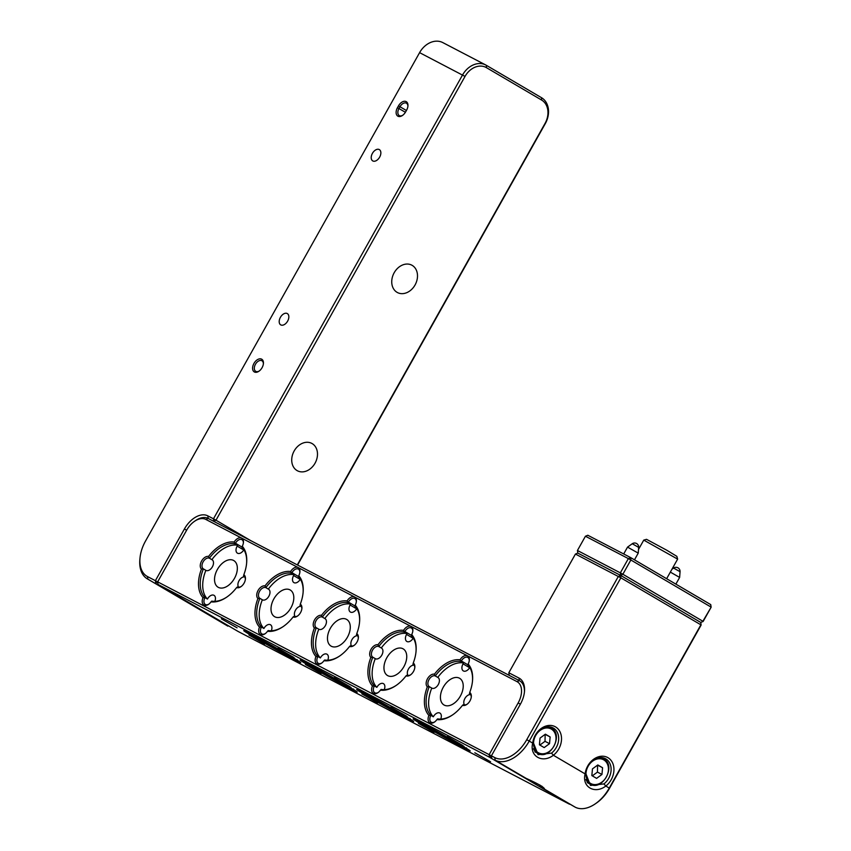 <?xml version="1.0" encoding="UTF-8"?>
<svg xmlns="http://www.w3.org/2000/svg" width="851" height="851" viewBox="0 0 851 851"><rect width="100%" height="100%" fill="white"/><g stroke="black" fill="none" stroke-linecap="round" stroke-linejoin="round"><path stroke-width="1.28" d="M372.834 160.956A6.542 4.074 -59.6 0 0 379.599 157.222A6.542 4.074 -59.6 0 0 379.344 149.606A6.542 4.074 -59.6 0 0 379.238 149.542A6.542 4.074 -59.6 0 0 372.472 153.276A6.542 4.074 -59.6 0 0 372.717 160.892A6.542 4.074 -59.6 0 0 372.834 160.956M280.819 324.922A6.542 4.074 -59.6 0 0 287.585 321.199A6.542 4.074 -59.6 0 0 287.33 313.583A6.542 4.074 -59.6 0 0 287.212 313.519A6.542 4.074 -59.6 0 0 280.458 317.253A6.542 4.074 -59.6 0 0 280.702 324.869A6.542 4.074 -59.6 0 0 280.819 324.922M246.673 631.878L254.8 636.112A32.71 0.808 29.3 0 1 284.894 652.887L294.818 658.717A32.71 0.808 29.3 0 1 300.775 662.61A32.71 0.808 29.3 0 1 297.786 661.355L289.765 657.174A32.71 0.808 29.3 0 1 259.523 640.314L249.726 634.559A32.71 0.808 29.3 0 1 243.737 630.602A32.71 0.808 29.3 0 1 246.673 631.878L247.439 631.74M303.147 661.312L311.264 665.546A32.71 0.808 29.3 0 1 341.368 682.321L351.293 688.151A32.71 0.808 29.3 0 1 357.25 692.044A32.71 0.808 29.3 0 1 354.25 690.789L346.24 686.608A32.71 0.808 29.3 0 1 315.998 669.748L306.2 664.003A32.71 0.808 29.3 0 1 300.212 660.036A32.71 0.808 29.3 0 1 303.147 661.312L303.913 661.184M359.622 690.746L367.738 694.98A32.71 0.808 29.3 0 1 397.842 711.766L407.757 717.584A32.71 0.808 29.3 0 1 413.714 721.478A32.71 0.808 29.3 0 1 410.725 720.223L402.704 716.042A32.71 0.808 29.3 0 1 372.472 699.182L362.675 693.437A32.71 0.808 29.3 0 1 356.686 689.47A32.71 0.808 29.3 0 1 359.622 690.746L360.388 690.618M416.096 720.18L424.213 724.414A32.71 0.808 29.3 0 1 454.306 741.2L464.231 747.018A32.71 0.808 29.3 0 1 470.188 750.912A32.71 0.808 29.3 0 1 467.199 749.657L459.178 745.476A32.71 0.808 29.3 0 1 428.936 728.616L419.149 722.871A32.71 0.808 29.3 0 1 413.15 718.914A32.71 0.808 29.3 0 1 416.096 720.18L416.852 720.052M243.875 549.746A6.138 3.819 120.4 0 1 237.429 553.171A6.138 3.819 120.4 0 1 237.152 546.108L237.652 545.214A31.487 19.594 -59.6 0 0 211.878 559.66A6.138 3.819 120.4 0 1 211.995 559.724A6.138 3.819 120.4 0 1 212.101 559.777A6.138 3.819 120.4 0 1 212.335 566.915A6.138 3.819 120.4 0 1 205.995 570.415A6.138 3.819 120.4 0 1 205.889 570.361A6.138 3.819 120.4 0 1 205.878 570.351A31.487 19.594 -59.6 0 0 207.442 599.061A6.138 3.819 120.4 0 1 213.931 595.285A6.138 3.819 120.4 0 1 214.037 595.349A6.138 3.819 120.4 0 1 214.835 601.338M208.559 556.448A32.71 20.36 120.4 0 1 234.163 542.055A7.361 4.585 120.4 0 1 241.631 538.087A7.361 4.585 120.4 0 1 243.429 542.502A7.361 4.585 120.4 0 1 242.28 546.278A32.71 20.36 120.4 0 1 246.63 563.064A32.71 20.36 120.4 0 1 243.833 574.723A7.361 4.585 120.4 0 1 245.418 579.02A7.361 4.585 120.4 0 1 240.907 586.711A7.361 4.585 120.4 0 1 236.642 587.541A32.71 20.36 120.4 0 1 226.557 597.253A32.71 20.36 120.4 0 1 211.027 601.848A7.361 4.585 120.4 0 1 208.506 604.38A7.361 4.585 120.4 0 1 203.102 604.359A7.361 4.585 120.4 0 1 203.017 597.668A32.71 20.36 120.4 0 1 201.453 569.096A7.361 4.585 120.4 0 1 201.613 561A7.361 4.585 120.4 0 1 208.559 556.448L209.389 558.203A6.138 3.819 -59.6 0 0 203.123 561.841A6.138 3.819 -59.6 0 0 203.389 568.893A31.487 19.594 -59.6 0 0 204.963 597.593A6.138 3.819 -59.6 0 0 205.346 604.465A6.138 3.819 -59.6 0 0 205.453 604.518A6.138 3.819 -59.6 0 0 208.857 604.125M243.375 542.938A6.138 3.819 -59.6 0 0 241.961 539.704A6.138 3.819 -59.6 0 0 241.854 539.651A6.138 3.819 -59.6 0 0 235.472 543.225L235.174 543.757L234.557 542.715L242.024 547.076M234.163 542.055L234.557 542.715M300.339 579.18A6.138 3.819 120.4 0 1 293.903 582.605A6.138 3.819 120.4 0 1 293.627 575.542L294.127 574.648A31.487 19.594 -59.6 0 0 268.342 589.094A6.138 3.819 120.4 0 1 268.469 589.158A6.138 3.819 120.4 0 1 268.576 589.211A6.138 3.819 120.4 0 1 268.81 596.349A6.138 3.819 120.4 0 1 262.47 599.849A6.138 3.819 120.4 0 1 262.363 599.795A31.487 19.594 -59.6 0 0 263.916 628.495A6.138 3.819 120.4 0 1 270.405 624.719A6.138 3.819 120.4 0 1 270.512 624.783A6.138 3.819 120.4 0 1 271.309 630.772M265.023 585.882A32.71 20.36 120.4 0 1 290.627 571.489A7.361 4.585 120.4 0 1 298.105 567.521A7.361 4.585 120.4 0 1 299.903 571.946A7.361 4.585 120.4 0 1 298.754 575.723A32.71 20.36 120.4 0 1 303.105 592.498A32.71 20.36 120.4 0 1 300.297 604.157A7.361 4.585 120.4 0 1 301.892 608.454A7.361 4.585 120.4 0 1 297.371 616.145A7.361 4.585 120.4 0 1 293.106 616.975A32.71 20.36 120.4 0 1 283.021 626.687A32.71 20.36 120.4 0 1 267.501 631.282A7.361 4.585 120.4 0 1 264.98 633.814A7.361 4.585 120.4 0 1 259.576 633.793A7.361 4.585 120.4 0 1 259.481 627.113A32.71 20.36 120.4 0 1 257.927 598.53A7.361 4.585 120.4 0 1 258.087 590.445A7.361 4.585 120.4 0 1 265.023 585.882L265.863 587.637A6.138 3.819 -59.6 0 0 259.598 591.275A6.138 3.819 -59.6 0 0 259.863 598.327A31.487 19.594 -59.6 0 0 261.427 627.038A6.138 3.819 -59.6 0 0 261.821 633.899A6.138 3.819 -59.6 0 0 261.917 633.963A6.138 3.819 -59.6 0 0 265.331 633.559M469.763 667.482A6.138 3.819 120.4 0 1 463.316 670.907A6.138 3.819 120.4 0 1 463.04 663.854L463.54 662.95A31.487 19.594 -59.6 0 0 437.765 677.407A6.138 3.819 120.4 0 1 437.882 677.46A6.138 3.819 120.4 0 1 437.988 677.524A6.138 3.819 120.4 0 1 438.222 684.661A6.138 3.819 120.4 0 1 431.882 688.161A6.138 3.819 120.4 0 1 431.776 688.097A31.487 19.594 -59.6 0 0 433.329 716.797A6.138 3.819 120.4 0 1 439.818 713.032A6.138 3.819 120.4 0 1 439.924 713.085A6.138 3.819 120.4 0 1 440.722 719.084M434.435 674.183A32.71 20.36 120.4 0 1 460.04 659.791A7.361 4.585 120.4 0 1 467.518 655.834A7.361 4.585 120.4 0 1 469.316 660.248A7.361 4.585 120.4 0 1 468.167 664.025A32.71 20.36 120.4 0 1 472.518 680.8A32.71 20.36 120.4 0 1 469.72 692.469A7.361 4.585 120.4 0 1 471.305 696.767A7.361 4.585 120.4 0 1 466.784 704.458A7.361 4.585 120.4 0 1 462.529 705.288A32.71 20.36 120.4 0 1 452.445 714.989A32.71 20.36 120.4 0 1 436.914 719.595A7.361 4.585 120.4 0 1 434.393 722.127A7.361 4.585 120.4 0 1 428.989 722.095A7.361 4.585 120.4 0 1 428.893 715.414A32.71 20.36 120.4 0 1 427.34 686.842A7.361 4.585 120.4 0 1 427.5 678.747A7.361 4.585 120.4 0 1 434.435 674.183L435.276 675.949A6.138 3.819 -59.6 0 0 429.01 679.587A6.138 3.819 -59.6 0 0 429.276 686.629A31.487 19.594 -59.6 0 0 430.84 715.34A6.138 3.819 -59.6 0 0 431.234 722.212A6.138 3.819 -59.6 0 0 431.34 722.265A6.138 3.819 -59.6 0 0 434.744 721.871M469.263 660.684A6.138 3.819 -59.6 0 0 467.848 657.451A6.138 3.819 -59.6 0 0 467.742 657.387A6.138 3.819 -59.6 0 0 461.348 660.972L461.061 661.493L460.444 660.461L467.901 664.822M413.288 638.048A6.138 3.819 120.4 0 1 406.852 641.473A6.138 3.819 120.4 0 1 406.565 634.42L407.065 633.516A31.487 19.594 -59.6 0 0 381.291 647.973A6.138 3.819 120.4 0 1 381.408 648.026A6.138 3.819 120.4 0 1 381.514 648.09A6.138 3.819 120.4 0 1 381.748 655.227A6.138 3.819 120.4 0 1 375.408 658.727A6.138 3.819 120.4 0 1 375.302 658.663A31.487 19.594 -59.6 0 0 376.855 687.363A6.138 3.819 120.4 0 1 383.344 683.598A6.138 3.819 120.4 0 1 383.45 683.651A6.138 3.819 120.4 0 1 384.248 689.64M377.972 644.75A32.71 20.36 120.4 0 1 403.576 630.357A7.361 4.585 120.4 0 1 411.044 626.4A7.361 4.585 120.4 0 1 412.841 630.814A7.361 4.585 120.4 0 1 411.693 634.591A32.71 20.36 120.4 0 1 416.043 651.366A32.71 20.36 120.4 0 1 413.246 663.035A7.361 4.585 120.4 0 1 414.831 667.322A7.361 4.585 120.4 0 1 410.32 675.024A7.361 4.585 120.4 0 1 406.055 675.843A32.71 20.36 120.4 0 1 395.97 685.555A32.71 20.36 120.4 0 1 380.44 690.161A7.361 4.585 120.4 0 1 377.918 692.693A7.361 4.585 120.4 0 1 372.525 692.661A7.361 4.585 120.4 0 1 372.43 685.98A32.71 20.36 120.4 0 1 370.866 657.408A7.361 4.585 120.4 0 1 371.036 649.313A7.361 4.585 120.4 0 1 377.972 644.75L378.801 646.515A6.138 3.819 -59.6 0 0 372.536 650.153A6.138 3.819 -59.6 0 0 372.812 657.195A31.487 19.594 -59.6 0 0 374.376 685.906A6.138 3.819 -59.6 0 0 374.759 692.767A6.138 3.819 -59.6 0 0 374.865 692.831A6.138 3.819 -59.6 0 0 378.28 692.437M412.799 631.251A6.138 3.819 -59.6 0 0 411.373 628.017A6.138 3.819 -59.6 0 0 411.267 627.953A6.138 3.819 -59.6 0 0 404.885 631.538L404.587 632.059L403.97 631.027L411.437 635.378M356.814 608.614A6.138 3.819 120.4 0 1 350.378 612.039A6.138 3.819 120.4 0 1 350.091 604.987L350.601 604.082A31.487 19.594 -59.6 0 0 324.816 618.539A6.138 3.819 120.4 0 1 324.944 618.592A6.138 3.819 120.4 0 1 325.039 618.656A6.138 3.819 120.4 0 1 325.273 625.793A6.138 3.819 120.4 0 1 318.934 629.283A6.138 3.819 120.4 0 1 318.838 629.229A6.138 3.819 120.4 0 1 318.817 629.219A31.487 19.594 -59.6 0 0 320.38 657.929A6.138 3.819 120.4 0 1 326.88 654.153A6.138 3.819 120.4 0 1 326.986 654.217A6.138 3.819 120.4 0 1 327.784 660.206M321.497 615.316A32.71 20.36 120.4 0 1 347.102 600.923A7.361 4.585 120.4 0 1 354.569 596.966A7.361 4.585 120.4 0 1 356.378 601.38A7.361 4.585 120.4 0 1 355.218 605.157A32.71 20.36 120.4 0 1 359.569 621.932A32.71 20.36 120.4 0 1 356.771 633.601A7.361 4.585 120.4 0 1 358.367 637.888A7.361 4.585 120.4 0 1 353.846 645.579A7.361 4.585 120.4 0 1 349.58 646.409A32.71 20.36 120.4 0 1 339.496 656.121A32.71 20.36 120.4 0 1 323.976 660.727A7.361 4.585 120.4 0 1 321.455 663.248A7.361 4.585 120.4 0 1 316.051 663.227A7.361 4.585 120.4 0 1 315.955 656.547A32.71 20.36 120.4 0 1 314.402 627.964A7.361 4.585 120.4 0 1 314.562 619.879A7.361 4.585 120.4 0 1 321.497 615.316L322.338 617.071A6.138 3.819 -59.6 0 0 316.061 620.719A6.138 3.819 -59.6 0 0 316.338 627.761A31.487 19.594 -59.6 0 0 317.902 656.472A6.138 3.819 -59.6 0 0 318.285 663.333A6.138 3.819 -59.6 0 0 318.391 663.397A6.138 3.819 -59.6 0 0 321.806 662.993M356.324 601.806A6.138 3.819 -59.6 0 0 354.91 598.572A6.138 3.819 -59.6 0 0 354.803 598.519A6.138 3.819 -59.6 0 0 348.41 602.104L348.112 602.625L347.495 601.593L354.963 605.944M299.85 572.372A6.138 3.819 -59.6 0 0 298.435 569.138A6.138 3.819 -59.6 0 0 298.329 569.085A6.138 3.819 -59.6 0 0 291.936 572.659L291.648 573.191L291.031 572.159L298.488 576.51M290.627 571.489L291.031 572.159M347.102 600.923L347.495 601.593M403.576 630.357L403.97 631.027M460.04 659.791L460.444 660.461M490.559 761.783L474.826 752.773L490.559 761.783M462.965 745.572L447.232 736.572L462.965 745.572M459.391 678.162A15.456 9.627 120.4 0 1 459.646 678.311A15.456 9.627 120.4 0 1 460.242 696.309A15.456 9.627 120.4 0 1 444.254 705.117A15.456 9.627 120.4 0 1 443.999 704.979A15.456 9.627 120.4 0 1 443.403 686.98A15.456 9.627 120.4 0 1 459.391 678.162M293.552 657.27L277.82 648.26L293.552 657.27M321.146 673.471L305.413 664.461L321.146 673.471M289.968 589.86A15.456 9.627 120.4 0 1 290.234 589.998A15.456 9.627 120.4 0 1 290.829 607.997A15.456 9.627 120.4 0 1 274.841 616.815A15.456 9.627 120.4 0 1 274.575 616.667A15.456 9.627 120.4 0 1 273.99 598.668A15.456 9.627 120.4 0 1 289.968 589.86M434.084 732.339L418.352 723.339L434.084 732.339M406.491 716.138L390.758 707.138L406.491 716.138M402.917 648.728A15.456 9.627 120.4 0 1 403.183 648.877A15.456 9.627 120.4 0 1 403.768 666.865A15.456 9.627 120.4 0 1 387.79 675.683A15.456 9.627 120.4 0 1 387.524 675.534A15.456 9.627 120.4 0 1 386.928 657.546A15.456 9.627 120.4 0 1 402.917 648.728M237.078 627.836L221.345 618.826L237.078 627.836M264.672 644.037L248.939 635.027L264.672 644.037M233.504 560.415A15.456 9.627 120.4 0 1 233.77 560.564A15.456 9.627 120.4 0 1 234.355 578.563A15.456 9.627 120.4 0 1 218.377 587.381A15.456 9.627 120.4 0 1 218.111 587.233A15.456 9.627 120.4 0 1 217.516 569.234A15.456 9.627 120.4 0 1 233.504 560.415M377.621 702.905L361.888 693.905L377.621 702.905M350.027 686.704L334.283 677.694L350.027 686.704M346.442 619.294A15.456 9.627 120.4 0 1 346.708 619.443A15.456 9.627 120.4 0 1 347.304 637.431A15.456 9.627 120.4 0 1 331.316 646.249A15.456 9.627 120.4 0 1 331.05 646.1A15.456 9.627 120.4 0 1 330.454 628.112A15.456 9.627 120.4 0 1 346.442 619.294M603.944 783.909A15.329 11.988 117.5 0 0 608.688 778.325A15.329 11.988 117.5 0 0 605.423 758.656A15.329 11.988 117.5 0 0 587.988 766.177A15.329 11.988 117.5 0 0 585.679 773.187L590.477 785.441L603.944 783.909L605.816 786.047C594.743 794.526 581.744 786.952 585.116 773.899A17.382 13.595 -62.5 0 1 587.743 765.953A17.382 13.595 -62.5 0 1 607.965 757.688A17.382 13.595 -62.5 0 1 611.199 779.729A17.382 13.595 -62.5 0 1 605.816 786.047L609.263 788.069L700.884 624.815L620.858 577.829L575.436 554.054L508.824 672.758L509.196 675.354L519.365 680.651A20.445 12.722 120.4 0 1 524.418 692.246M551.512 753.124A15.329 11.988 117.5 0 0 556.256 747.54A15.329 11.988 117.5 0 0 553.001 727.871A15.329 11.988 117.5 0 0 535.566 735.392A15.329 11.988 117.5 0 0 533.247 742.402L538.045 754.656L551.512 753.124L553.384 755.262C542.31 763.741 529.322 756.167 532.694 743.114A17.382 13.595 -62.5 0 1 535.311 735.168A17.382 13.595 -62.5 0 1 555.543 726.903A17.382 13.595 -62.5 0 1 558.767 748.944A17.382 13.595 -62.5 0 1 553.384 755.262L585.116 773.899L585.679 773.187M533.247 742.402L532.694 743.114L529.237 741.083A32.71 20.36 120.4 0 1 495.165 760.177L526.099 778.346C538.566 783.973 544.619 787.526 544.257 789.005L542.321 788.09L541.981 786.303M632.931 544.119L638.665 547.395L638.239 553.129L627.538 547.119L632.208 543.768L632.931 544.119M673.598 568.074L680.055 571.702A4.085 4.085 0 0 0 673.598 568.074L671.928 569.276M643.76 540.108L646.537 539.332L666.705 550.193L676.843 556.331L677.619 559.107L643.76 540.108L638.516 549.448M415.054 284.979A15.467 12.095 -62.5 0 1 397.47 292.563A15.467 12.095 -62.5 0 1 394.183 272.724A15.467 12.095 -62.5 0 1 411.767 265.14A15.467 12.095 -62.5 0 1 415.054 284.979M315.04 463.21A15.467 12.095 -62.5 0 1 297.456 470.794A15.467 12.095 -62.5 0 1 294.169 450.956A15.467 12.095 -62.5 0 1 311.753 443.371A15.467 12.095 -62.5 0 1 315.04 463.21M263.363 363.994A6.138 3.819 -59.6 0 0 261.948 360.76A6.138 3.819 -59.6 0 0 261.842 360.707A6.138 3.819 -59.6 0 0 255.449 364.281A6.138 3.819 -59.6 0 0 255.736 371.334A6.138 3.819 -59.6 0 0 255.843 371.398A6.138 3.819 -59.6 0 0 259.247 371.004M261.608 359.143A7.361 4.585 120.4 0 1 263.416 363.558A7.361 4.585 120.4 0 1 258.895 371.259A7.361 4.585 120.4 0 1 254.406 371.983A7.361 4.585 120.4 0 1 253.949 363.441A7.361 4.585 120.4 0 1 261.608 359.143M398.47 105.896A7.361 4.585 120.4 0 1 406.14 101.599A7.361 4.585 120.4 0 1 407.937 106.013A7.361 4.585 120.4 0 1 406.608 110.141L405.608 111.917A7.361 4.585 120.4 0 1 402.427 115.491A7.361 4.585 120.4 0 1 396.789 115.14A7.361 4.585 120.4 0 1 397.47 107.683L398.47 105.896L399.981 106.737L398.981 108.524A6.138 3.819 -59.6 0 0 399.257 115.576A6.138 3.819 -59.6 0 0 402.778 115.236M407.895 106.449A6.138 3.819 -59.6 0 0 406.47 103.216A6.138 3.819 -59.6 0 0 406.363 103.162A6.138 3.819 -59.6 0 0 399.981 106.737L406.395 110.513M485.761 64.984L442.85 42.614A20.445 15.988 117.5 0 0 419.596 52.645L145.553 540.991A30.668 19.094 -59.6 0 0 139.989 558.16A30.668 19.094 -59.6 0 0 147.489 576.563L155.393 580.68L184.401 528.992A22.488 13.999 120.4 0 1 207.825 515.866L213.473 518.812L462.519 75.016A20.445 15.988 -62.5 0 1 485.761 64.984A20.445 15.988 -62.5 0 1 486.315 65.293L541.502 97.695A20.445 15.988 -62.5 0 1 545.3 123.618L297.584 565.043M297.297 564.894L545.055 123.395A18.403 14.393 117.5 0 0 541.64 100.067L486.453 67.665A18.403 14.393 117.5 0 0 465.029 76.409L215.984 520.206L250.917 540.725M147.308 578.84L227.334 625.825A32.71 20.36 -59.6 0 0 227.887 626.145L147.872 579.148A32.71 20.36 120.4 0 1 147.308 578.84A32.71 20.36 120.4 0 1 139.862 559.533L139.989 558.16M215.984 520.206L213.473 518.812L213.856 521.397L215.984 520.206M491.41 755.911L489.144 754.646L518.142 702.958A18.403 11.457 -59.6 0 0 516.982 681.619L205.825 519.429A18.403 11.457 -59.6 0 0 194.613 521.237L195.751 520.472A20.445 12.722 120.4 0 1 208.208 518.461L509.196 675.354M157.669 581.946L155.393 580.68L155.776 583.275L157.701 582.19M597.817 764.953L592.456 768.878L591.849 775.58L596.604 778.378L601.955 774.453L602.572 767.74L597.817 764.953M592.307 775.857L597.445 772.102L597.593 765.123M598.051 765.389L602.572 767.74M597.445 772.102L601.955 774.453M545.385 734.168L540.034 738.094L539.428 744.795L544.172 747.593L549.533 743.668L550.14 736.955L545.385 734.168M539.885 745.072L545.012 741.317L545.161 734.339M545.619 734.604L550.14 736.955M545.012 741.317L549.533 743.668M585.435 536.236L577.435 550.491L620.347 572.861L628.357 558.607L585.435 536.236L587.818 535.258L630.729 557.628L710.755 604.614L710.883 606.986L630.857 560.001L622.858 574.255L702.883 621.251L711.138 607.21L703.128 621.464L700.756 622.443L701.128 625.038L609.518 788.292A30.668 19.094 120.4 0 1 596.253 803.174L595.126 803.95A32.71 20.36 -59.6 0 0 609.263 788.069L609.518 788.292M577.435 550.491L577.808 553.086L620.73 575.457L622.858 574.255L620.347 572.861L620.73 575.457L700.756 622.443L703.128 621.464M628.357 558.607L630.857 560.001L630.729 557.628L628.357 558.607M710.755 604.614L711.138 607.21M661.642 575.787L651.887 570.053M666.61 578.701L646.92 567.138M670.343 572.106L679.63 577.425L680.055 571.702M542.321 788.09L575.191 807.173A32.71 20.36 -59.6 0 0 595.126 803.95M544.491 788.803L543.991 788.058M491.782 758.411L491.399 755.826L494.793 757.592A30.668 19.094 -59.6 0 0 526.737 739.689L618.347 576.425L620.73 575.457L620.858 577.829L529.237 741.083L526.737 739.689M508.824 672.758L518.982 678.056A22.488 13.999 120.4 0 1 524.482 691.544A22.488 13.999 120.4 0 1 520.408 704.139L491.399 755.826M701.128 625.038L700.756 622.443M577.808 553.086L575.436 554.054M539.896 784.984L540.066 786.92L541.608 786.047M491.452 756.156L489.516 757.241L158.031 584.446L238.057 631.442L569.542 804.227L489.516 757.241L489.144 754.646L157.658 581.861L158.031 584.446M194.613 521.237A18.403 11.457 -59.6 0 0 186.656 530.173L157.658 581.861M471.252 697.192A6.138 3.819 -59.6 0 0 469.837 693.959A6.138 3.819 -59.6 0 0 469.731 693.905L469.72 692.469M472.475 681.215A31.487 19.594 -59.6 0 0 467.837 665.025L468.167 664.025M467.146 704.202A6.138 3.819 -59.6 0 1 463.731 704.596L462.529 705.288M463.54 662.95L461.061 661.493A31.487 19.594 -59.6 0 0 435.276 675.949L437.765 677.407M452.785 714.755A31.487 19.594 -59.6 0 1 437.616 718.872L436.914 719.595M427.34 686.842L429.276 686.629L431.765 688.097A6.138 3.819 120.4 0 1 431.765 688.097M433.329 716.797L430.84 715.34L428.893 715.414M414.788 667.758A6.138 3.819 -59.6 0 0 413.363 664.525A6.138 3.819 -59.6 0 0 413.256 664.471L413.246 663.035M416.001 651.781A31.487 19.594 -59.6 0 0 411.363 635.591L411.693 634.591M410.671 674.769A6.138 3.819 -59.6 0 1 407.257 675.162L406.055 675.843M407.065 633.516L404.587 632.059A31.487 19.594 -59.6 0 0 378.801 646.515L381.291 647.973M396.311 685.321A31.487 19.594 -59.6 0 1 381.142 689.438L380.44 690.161M370.866 657.408L372.812 657.195L375.291 658.653A6.138 3.819 120.4 0 1 375.291 658.653M376.855 687.363L374.376 685.906L372.43 685.98M358.314 638.324A6.138 3.819 -59.6 0 0 356.899 635.091A6.138 3.819 -59.6 0 0 356.792 635.027L356.771 633.601M359.537 622.347A31.487 19.594 -59.6 0 0 354.888 606.157L355.218 605.157M354.197 645.335A6.138 3.819 -59.6 0 1 350.793 645.728L349.58 646.409M350.601 604.082L348.112 602.625A31.487 19.594 -59.6 0 0 322.338 617.071L324.816 618.539M339.836 655.887A31.487 19.594 -59.6 0 1 324.678 660.004L323.976 660.727M314.402 627.964L316.338 627.761L318.817 629.219M320.38 657.929L317.902 656.472L315.955 656.547M301.839 608.89A6.138 3.819 -59.6 0 0 300.424 605.657A6.138 3.819 -59.6 0 0 300.318 605.593L300.297 604.157M303.062 592.913A31.487 19.594 -59.6 0 0 298.424 576.723L298.754 575.723M297.733 615.89A6.138 3.819 -59.6 0 1 294.318 616.294L293.106 616.975M294.127 574.648L291.648 573.191A31.487 19.594 -59.6 0 0 265.863 587.637L268.342 589.094M283.372 626.453A31.487 19.594 -59.6 0 1 268.203 630.559L267.501 631.282M257.927 598.53L259.863 598.327L262.353 599.785A6.138 3.819 120.4 0 1 262.353 599.785M263.916 628.495L261.427 627.038L259.481 627.113M464.455 704.841A6.138 3.819 120.4 0 1 465.071 698.214A6.138 3.819 120.4 0 1 470.592 694.65M469.401 693.725L470.103 694.139M407.98 675.407A6.138 3.819 120.4 0 1 408.597 668.78A6.138 3.819 120.4 0 1 414.118 665.216M412.926 664.291L413.629 664.705M351.516 645.973A6.138 3.819 120.4 0 1 352.133 639.346A6.138 3.819 120.4 0 1 357.643 635.771M356.452 634.857L357.165 635.272M295.042 616.528A6.138 3.819 120.4 0 1 295.659 609.901A6.138 3.819 120.4 0 1 301.169 606.337M299.988 605.423L300.69 605.838M245.365 579.457A6.138 3.819 -59.6 0 0 243.95 576.223A6.138 3.819 -59.6 0 0 243.843 576.159L243.833 574.723M246.588 563.479A31.487 19.594 -59.6 0 0 241.95 547.289L242.28 546.278M241.258 586.456A6.138 3.819 -59.6 0 1 237.844 586.85L236.642 587.541M237.652 545.214L235.174 543.757A31.487 19.594 -59.6 0 0 209.389 558.203L211.878 559.66M226.898 597.019A31.487 19.594 -59.6 0 1 211.729 601.125L211.027 601.848M201.453 569.096L203.389 568.893L205.878 570.351M207.442 599.061L204.963 597.593L203.017 597.668M238.567 587.094A6.138 3.819 120.4 0 1 239.184 580.467A6.138 3.819 120.4 0 1 244.705 576.904M243.514 575.989L244.216 576.404M463.933 746.295L464.231 747.018M466.486 747.859L467.199 749.657M420.788 722.584L429.34 727.392A31.487 0.777 -150.7 0 0 459.721 744.338L464.167 746.859M459.795 744.2L459.178 745.476M429.425 727.233L428.936 728.616M419.149 722.871L421.064 722.542M407.459 716.861L407.757 717.584M410.022 718.425L410.725 720.223M364.324 693.15L372.866 697.958A31.487 0.777 -150.7 0 0 403.246 714.893L407.693 717.425M403.321 714.766L402.704 716.042M372.961 697.799L372.472 699.182M362.675 693.437L364.59 693.108M350.984 687.427L351.293 688.151M353.548 688.991L354.25 690.789M307.849 663.706L316.391 668.524A31.487 0.777 -150.7 0 0 346.772 685.459L351.218 687.991M346.846 685.332L346.24 686.608M316.487 668.365L315.998 669.748M306.2 664.003L308.126 663.663M294.52 657.993L294.818 658.717M297.073 659.557L297.786 661.355M251.375 634.272L259.927 639.09A31.487 0.777 -150.7 0 0 290.297 656.025L294.754 658.546M290.372 655.898L289.765 657.174M260.012 638.931L259.523 640.314M249.726 634.559L251.651 634.229M551.384 729.116A13.488 10.552 117.5 0 0 535.673 735.53A13.488 10.552 117.5 0 0 538.183 752.646A13.488 10.552 117.5 0 0 553.884 746.221A13.488 10.552 117.5 0 0 551.384 729.116M534.854 751.837L537.715 753.337A14.307 11.191 -62.5 0 1 537.332 753.124A14.307 11.191 -62.5 0 1 533.492 748.731M546.619 726.935A14.307 11.191 -62.5 0 1 550.948 727.956A14.307 11.191 -62.5 0 1 551.331 728.169L548.704 726.786M603.806 759.9A13.488 10.552 117.5 0 0 588.105 766.315A13.488 10.552 117.5 0 0 590.605 783.431A13.488 10.552 117.5 0 0 606.316 777.006A13.488 10.552 117.5 0 0 603.806 759.9M587.275 782.622L590.147 784.122A14.307 11.191 -62.5 0 1 589.754 783.909A14.307 11.191 -62.5 0 1 585.913 779.516M599.04 757.72A14.307 11.191 -62.5 0 1 603.37 758.741A14.307 11.191 -62.5 0 1 603.763 758.954M465.029 76.409L419.596 52.645M147.489 576.563L147.872 579.148L227.887 626.145M405.395 112.289L397.47 107.683M486.453 67.665L486.315 65.293M541.502 97.695L541.64 100.067M205.825 519.429L208.208 518.461L207.825 515.866M186.624 530.237L184.401 528.992M526.099 778.346L495.165 760.177L494.793 757.592M518.982 678.056L519.365 680.651L516.982 681.619M575.191 807.173L544.257 789.005M520.376 704.202L518.142 702.958M469.943 694.022L469.592 692.959M463.731 704.596L462.87 704.947M413.469 664.588L413.129 663.525M407.257 675.162L406.395 675.513M356.995 635.154L356.654 634.091M350.793 645.728L349.921 646.079M300.52 605.721L300.18 604.657M294.318 616.294L293.457 616.645M300.201 579.414L293.627 575.542M356.675 608.848L350.091 604.987M413.15 638.282L406.565 634.42M469.614 667.716L463.04 663.854M244.056 576.287L243.705 575.223M237.844 586.85L236.982 587.211M243.737 549.98L237.152 546.108M638.665 547.395A4.085 4.085 0 0 0 632.208 543.768M623.698 553.969L627.538 547.119M590.147 784.122C602.455 791.6 616.635 765.421 603.774 758.964L601.136 757.571M551.342 728.179C564.202 734.636 550.023 760.815 537.715 753.337M677.619 559.128L666.631 578.712M675.864 584.137L679.63 577.425M634.474 559.83L638.239 553.129"/></g></svg>

